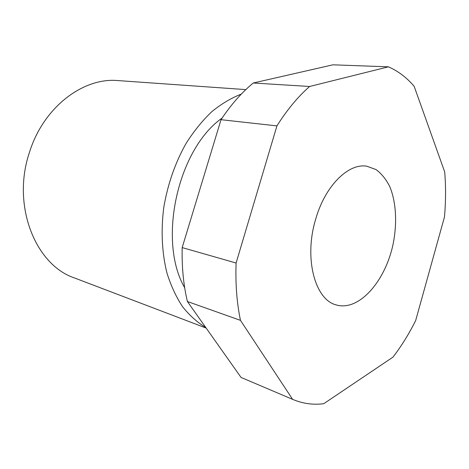 <?xml version="1.0" encoding="UTF-8"?>
<svg xmlns="http://www.w3.org/2000/svg" width="469" height="469" viewBox="0 0 469 469"><rect width="100%" height="100%" fill="white"/><g stroke="black" fill="none" stroke-linecap="round" stroke-linejoin="round"><path stroke-width="0.7" d="M206.161 328.071L74.548 277.976C35.521 265.061 11.332 205.522 29.5 152.22C43.588 106.897 83.494 77.186 118.088 80.592L245.82 89.608M205.709 327.432C197.232 322.35 189.511 315.432 182.547 306.697C176.151 296.977 170.956 285.762 166.964 273.058C161.957 253.149 160.808 230.578 163.775 207.491C167.738 184.083 175.23 162.62 186.257 143.109C194.008 130.98 202.544 120.48 211.859 111.622C221.456 103.831 231.27 97.986 241.306 94.099M222.107 118.065C177.675 149.019 157.396 240.966 184.68 287.737M182.177 247.591L236.1 263.015C235.35 283.616 236.804 302.734 240.474 320.362L187.389 301.508C183.461 284.859 181.726 266.884 182.177 247.591L221.022 119.695C230.883 104.798 241.635 92.569 253.272 83.001L309.604 86.489C297.903 96.755 287.01 109.887 276.933 125.891L221.022 119.695M293.019 399.529L241.054 377.439L293.019 399.529C302.986 403.662 313.228 405.052 323.745 403.703L392.981 357.12C401.452 346.081 409.021 333.864 415.692 320.468L444.483 216.901C445.831 201.564 445.902 186.574 444.694 171.935L414.156 86.325C406.705 77.555 398.117 71.059 388.391 66.833L332.926 64.816L253.272 83.001M276.933 125.891L236.1 263.015M240.474 320.362L292.597 399.348M388.391 66.833L309.604 86.489M315.649 219.281C325.099 185.736 348.561 162.849 366.893 166.231L376.044 169.579C381.543 173.653 386.128 179.351 389.798 186.668C396.27 202.379 397.319 223.742 392.975 244.712C385.037 281.67 358.82 311.568 336.302 304.944C315.039 299.949 303.724 258.337 315.649 219.281M241.054 377.439L187.389 301.508"/></g></svg>
